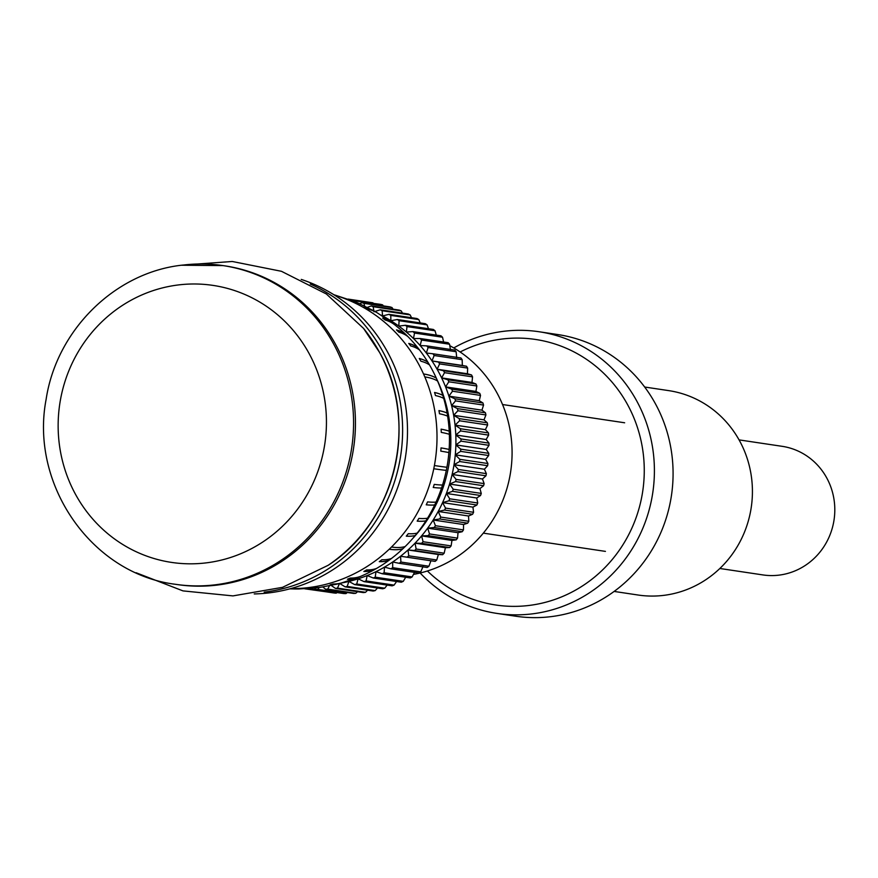 <?xml version="1.0" encoding="UTF-8"?>
<svg xmlns="http://www.w3.org/2000/svg" width="878" height="878" viewBox="0 0 878 878"><rect width="100%" height="100%" fill="white"/><g stroke="black" fill="none" stroke-linecap="round" stroke-linejoin="round"><path stroke-width="1.32" d="M614.128 591.432L638.152 595.032A103.341 98.896 -81.5 0 0 664.558 595.262A103.341 98.896 -81.5 0 0 752.402 493.677A103.341 98.896 -81.5 0 0 668.707 390.622L644.671 387.022M496.948 613.415L515.627 616.202A142.401 136.277 -81.5 0 0 552.01 616.521A142.401 136.277 -81.5 0 0 673.053 476.545A142.401 136.277 -81.5 0 0 557.728 334.54L539.037 331.741A142.401 136.277 98.5 0 1 654.373 473.758A142.401 136.277 98.5 0 1 533.33 613.733A142.401 136.277 98.5 0 1 496.948 613.415A142.401 136.277 98.5 0 1 420.145 573.005M427.41 570.996A134.257 128.484 -81.5 0 0 530.114 605.315A134.257 128.484 -81.5 0 0 643.453 455.441A134.257 128.484 -81.5 0 0 501.195 339.149A134.257 128.484 -81.5 0 0 460.149 351.979M453.783 347.929A142.401 136.277 98.5 0 1 502.655 331.434A142.401 136.277 98.5 0 1 539.037 331.741M382.819 318.198A430.231 110.957 -53.2 0 1 392.236 322.884A145.649 139.382 98.5 0 1 394.672 324.75A145.649 139.382 -81.5 0 1 405.713 334.386A145.649 139.382 98.5 0 1 407.897 336.559A145.649 139.382 -81.5 0 1 417.676 347.578A145.649 139.382 98.5 0 1 419.574 350.015A145.649 139.382 -81.5 0 1 427.926 362.252A145.649 139.382 98.5 0 1 429.518 364.93A145.649 139.382 -81.5 0 1 436.333 378.177A145.649 139.382 98.5 0 1 437.584 381.041A145.649 139.382 -81.5 0 1 442.83 395.396A145.649 139.382 98.5 0 1 443.719 398.403A145.649 139.382 -81.5 0 1 447.111 413.055A145.649 139.382 98.5 0 1 447.626 416.161A145.649 139.382 -81.5 0 1 449.218 431.164A145.649 139.382 98.5 0 1 449.36 434.325A145.649 139.382 -81.5 0 1 449.141 449.437A145.649 139.382 98.5 0 1 448.899 452.598A145.649 139.382 -81.5 0 1 446.913 467.272A145.649 139.382 98.5 0 1 446.309 470.378A430.231 7.222 -168.3 0 1 433.776 468.742A400.752 6.728 11.7 0 0 446.309 470.378A145.649 139.382 -81.5 0 1 442.523 485.018A145.649 139.382 98.5 0 1 441.546 488.025A430.231 22.784 -161.4 0 1 433.249 487.466A400.752 21.215 18.6 0 0 441.546 488.025A145.649 139.382 -81.5 0 1 436.026 502.073A145.649 139.382 98.5 0 1 434.698 504.938A430.231 37.984 -154.5 0 1 426.236 504.806A400.752 35.383 25.5 0 0 434.698 504.938A145.649 139.382 -81.5 0 1 427.553 518.185A145.649 139.382 98.5 0 1 425.885 520.852A430.231 52.592 -147.5 0 1 417.204 521.115M339.588 583.42A400.752 107.994 75.9 0 1 337.887 583.892A400.752 107.994 75.9 0 1 330.172 584.792A149.392 142.96 98.5 0 0 333.201 583.991A400.752 107.028 -105.4 0 0 341.498 582.948L356.248 578.119A145.649 139.382 -81.5 0 0 357.851 577.494A145.649 139.382 98.5 0 0 360.693 576.341A145.649 139.382 -81.5 0 0 373.896 569.943A145.649 139.382 98.5 0 0 376.574 568.417A145.649 139.382 -81.5 0 0 388.932 560.362A145.649 139.382 98.5 0 0 391.412 558.507A145.649 139.382 -81.5 0 0 402.947 548.684A145.649 139.382 98.5 0 0 405.186 546.522A145.649 139.382 -81.5 0 0 415.25 535.514A145.649 139.382 98.5 0 0 417.215 533.078A145.649 139.382 -81.5 0 0 425.885 520.852A400.752 48.981 32.5 0 1 417.193 521.137A149.392 142.96 98.5 0 0 418.894 518.404A400.752 46.677 -148.7 0 0 427.553 518.185M318.835 587.47L316.87 587.711A430.231 120.758 -96.8 0 1 308.145 587.645A400.752 112.483 83.2 0 0 316.815 587.799A400.752 112.483 83.2 0 0 318.703 587.514M181.889 265.233A161.113 154.188 98.5 0 1 223.045 265.595L224.922 265.869A161.113 154.188 98.5 0 1 355.414 426.554A161.113 154.188 98.5 0 1 218.457 584.913A161.113 154.188 98.5 0 1 177.29 584.561L175.413 584.287C91.795 574.047 29.753 484.623 46.106 399.457C56.39 330.71 114.206 272.981 181.329 265.233L223.045 265.595A161.113 154.188 98.5 0 1 353.538 426.269A161.113 154.188 98.5 0 1 216.581 584.638A161.113 154.188 98.5 0 1 175.413 584.287M310.23 284.022A161.113 154.188 98.5 0 1 400.884 454.31A161.113 154.188 98.5 0 1 265.628 591.97A161.113 154.188 98.5 0 1 264.179 592.156M254.236 593.934A161.113 154.188 -81.5 0 0 270.512 592.694A161.113 154.188 -81.5 0 0 406.701 447.341A161.113 154.188 -81.5 0 0 301.242 279.413M337.887 583.892L320.591 587.294A400.752 111.813 -98.1 0 1 311.207 587.239A149.721 143.279 98.5 0 1 309.704 587.448A149.721 143.279 98.5 0 1 308.112 587.645A149.721 143.279 -81.5 0 1 290.684 588.622M405.186 546.522A400.752 71.7 -134.6 0 1 391.5 547.016A149.721 143.279 98.5 0 1 389.206 549.244A400.752 73.675 46.6 0 0 402.947 548.684A430.231 79.086 -133.4 0 1 389.206 549.233A149.721 143.279 -81.5 0 1 311.207 587.239M446.913 467.272A400.752 4.203 -169.5 0 1 434.401 465.549A149.721 143.279 98.5 0 1 433.776 468.742A149.721 143.279 -81.5 0 1 391.5 547.016M375.532 311.877A400.752 109.223 119.4 0 0 373.918 310.9A400.752 109.223 119.4 0 0 363.009 307.223A149.721 143.279 98.5 0 1 365.72 308.793A149.721 143.279 -81.5 0 1 423.514 373.962A430.231 69.68 -24.3 0 1 436.333 378.177A400.752 64.906 155.7 0 0 423.514 373.962A149.721 143.279 98.5 0 1 424.809 376.903A400.752 62.788 -23 0 1 437.584 381.041M363.031 307.245A430.231 117.257 -60.6 0 1 374.138 311.086L375.455 311.833M365.72 308.793A400.752 108.323 -59.3 0 1 377.167 312.777L391.862 322.599A400.752 103.352 126.8 0 0 382.676 318.099A149.392 142.96 98.5 0 1 385.168 320.009A400.752 102.177 -51.9 0 1 394.672 324.75M356.281 302.328A400.752 113.306 112.1 0 0 354.525 301.56A400.752 113.306 112.1 0 0 351.584 300.528A149.392 142.96 98.5 0 1 354.449 301.736A400.752 112.713 -66.6 0 1 358.048 303.031L373.918 310.9M352.297 300.825A430.231 121.636 -67.9 0 1 354.492 301.626L355.799 302.164M396.582 329.974A430.231 102.913 -45.8 0 1 405.713 334.386A400.752 95.867 134.2 0 0 396.494 329.898A149.392 142.96 98.5 0 1 398.733 332.114A400.752 94.407 -44.6 0 1 407.897 336.559M408.819 343.496A430.231 93.244 -38.6 0 1 417.676 347.578A400.752 86.856 141.4 0 0 408.764 343.43A149.392 142.96 98.5 0 1 410.706 345.932A400.752 85.155 -37.3 0 1 419.574 350.015M419.322 358.531A430.231 82.115 -31.4 0 1 427.926 362.252A400.752 76.485 148.6 0 0 419.289 358.476A149.392 142.96 98.5 0 1 420.913 361.22A400.752 74.564 -30.1 0 1 429.518 364.93M434.577 392.499A430.231 55.907 -17.1 0 1 442.83 395.396A400.752 52.076 162.9 0 0 434.566 392.466A149.392 142.96 98.5 0 1 435.477 395.561A400.752 49.805 -15.9 0 1 443.719 398.403M438.956 410.608A430.231 41.475 -10.1 0 1 447.111 413.055A400.752 38.632 169.9 0 0 438.956 410.586A149.392 142.96 98.5 0 1 439.483 413.768A400.752 36.239 -8.9 0 1 447.626 416.161M441.118 429.177A430.231 26.395 -3.2 0 1 449.218 431.164A400.752 24.584 176.8 0 0 441.118 429.155A149.392 142.96 98.5 0 1 441.272 432.393A400.752 22.104 -2 0 1 449.36 434.325M441.03 447.901A430.231 10.887 3.7 0 1 449.141 449.437A400.752 10.141 -176.3 0 0 441.03 447.901A149.392 142.96 98.5 0 1 440.789 451.138A400.752 7.628 4.9 0 1 448.899 452.598M442.523 485.018A400.752 18.734 -162.6 0 1 434.248 484.393A149.392 142.96 98.5 0 1 433.249 487.477M436.026 502.073A400.752 32.969 -155.7 0 1 427.586 501.887A149.392 142.96 98.5 0 1 426.225 504.817M417.215 533.078A400.752 59.66 -141.7 0 1 408.292 533.681A149.392 142.96 98.5 0 1 406.273 536.173A400.752 61.811 39.5 0 0 415.25 535.514A430.231 66.366 -140.5 0 1 406.305 536.14M391.412 558.507A400.752 82.784 -127.4 0 1 381.831 559.758A149.392 142.96 98.5 0 1 379.285 561.668A400.752 84.54 53.9 0 0 388.932 560.362A430.231 90.763 -126.1 0 1 379.351 561.613M376.574 568.417A400.752 92.366 -120.1 0 1 366.609 569.932A149.392 142.96 98.5 0 1 363.865 571.49A400.752 93.88 61.1 0 0 373.896 569.943A430.231 100.783 -118.9 0 1 363.964 571.435M360.693 576.341A400.752 100.487 -112.8 0 1 350.322 578.053A149.392 142.96 98.5 0 1 347.403 579.239A400.752 101.738 68.5 0 0 357.851 577.494A430.231 109.223 -111.5 0 1 347.556 579.184M339.808 583.354L338.217 583.771A430.231 115.94 -104.1 0 1 330.413 584.726M316.815 587.799L298.531 588.984A400.752 114.93 -90.6 0 1 297.905 588.984A149.392 142.96 98.5 0 1 295.326 588.984A149.392 142.96 98.5 0 1 294.799 588.984M719.85 568.483L762.916 574.925A65.016 62.217 -81.5 0 0 821.117 550.605A65.016 62.217 -81.5 0 0 830.5 486.116A65.016 62.217 -81.5 0 0 782.133 446.32L739.067 439.889M413.439 574.41A122.053 116.807 -81.5 0 0 510.502 472.671A122.053 116.807 -81.5 0 0 449.81 345.691M367.355 307.388L371.218 305.917A146.472 140.162 98.5 0 1 373.172 306.696L373.995 311.767L380.229 309.802A146.472 140.162 98.5 0 1 382.128 310.724L382.589 315.937L388.943 314.335A146.472 140.162 98.5 0 1 390.776 315.4L390.875 320.722L397.328 319.504A146.472 140.162 98.5 0 1 399.084 320.689L398.81 326.1L405.34 325.277A146.472 140.162 98.5 0 1 407.008 326.583L406.349 332.049L412.934 331.61A146.472 140.162 98.5 0 1 414.515 333.047L413.483 338.546L420.079 338.502A146.472 140.162 98.5 0 1 421.561 340.049L420.145 345.537L426.752 345.888A146.472 140.162 98.5 0 1 428.113 347.545L426.324 353.011L432.898 353.757A146.472 140.162 98.5 0 1 434.149 355.513L431.987 360.924L438.495 362.065A146.472 140.162 98.5 0 1 439.626 363.898L437.09 369.232L443.522 370.757A146.472 140.162 98.5 0 1 444.531 372.678L441.634 377.902L447.956 379.812A146.472 140.162 98.5 0 1 448.823 381.798L445.574 386.891L451.764 389.173A146.472 140.162 98.5 0 1 452.499 391.215L448.899 396.143L454.925 398.788A146.472 140.162 98.5 0 1 455.528 400.884L451.599 405.636L457.449 408.621A146.472 140.162 98.5 0 1 457.899 410.761L453.652 415.305L459.293 418.63A146.472 140.162 98.5 0 1 459.6 420.792L455.045 425.106L460.467 428.749A146.472 140.162 98.5 0 1 460.632 430.944L455.792 434.994L460.961 438.945A146.472 140.162 98.5 0 1 460.983 441.14L455.869 444.926L460.774 449.163A146.472 140.162 98.5 0 1 460.643 451.358L455.276 454.837L459.896 459.348A146.472 140.162 98.5 0 1 459.622 461.521L454.025 464.703L458.349 469.456A146.472 140.162 98.5 0 1 457.921 471.607L452.115 474.449L456.121 479.432A146.472 140.162 98.5 0 1 455.561 481.55L449.569 484.052L453.246 489.222A146.472 140.162 98.5 0 1 452.532 491.307L446.386 493.458L449.712 498.803A146.472 140.162 98.5 0 1 448.877 500.822L442.578 502.611L445.552 508.11A146.472 140.162 98.5 0 1 444.586 510.063L438.177 511.468L440.789 517.087A146.472 140.162 98.5 0 1 439.691 518.975L433.194 519.995L435.444 525.713A146.472 140.162 98.5 0 1 434.215 527.524L427.663 528.15L429.529 533.945A146.472 140.162 98.5 0 1 428.19 535.646L421.594 535.887L423.086 541.726A146.472 140.162 98.5 0 1 421.638 543.328L415.042 543.175L416.15 549.024A146.472 140.162 98.5 0 1 414.603 550.528L408.007 549.968L408.753 555.807A146.472 140.162 98.5 0 1 407.096 557.19L400.555 556.246L400.917 562.041A146.472 140.162 98.5 0 1 399.183 563.303L392.707 561.975L392.685 567.693A146.472 140.162 98.5 0 1 390.875 568.834L384.498 567.111L384.114 572.741A146.472 140.162 98.5 0 1 382.226 573.751L375.971 571.655L375.235 577.164A146.472 140.162 98.5 0 1 373.282 578.02L367.169 575.562L366.082 580.929A146.472 140.162 98.5 0 1 364.085 581.642L358.136 578.821L356.709 584.013A146.472 140.162 98.5 0 1 354.668 584.594L348.917 581.423L347.161 586.416A146.472 140.162 98.5 0 1 345.098 586.844L339.556 583.354L337.492 588.128A146.472 140.162 98.5 0 1 335.396 588.403L363.415 592.595A146.472 140.162 -81.5 0 0 364.469 592.452A146.472 140.162 -81.5 0 0 365.511 592.321L367.608 590.214M457.449 408.621L485.468 412.814L481.956 410.169L483.548 405.076L455.528 400.884M340.642 583.168A142.401 136.277 -81.5 0 0 348.917 581.423A142.401 136.277 -81.5 0 0 358.136 578.821A142.401 136.277 -81.5 0 0 367.169 575.562A142.401 136.277 -81.5 0 0 375.971 571.655A142.401 136.277 -81.5 0 0 384.498 567.111A142.401 136.277 -81.5 0 0 392.707 561.975A142.401 136.277 -81.5 0 0 400.555 556.246A142.401 136.277 -81.5 0 0 408.007 549.968A142.401 136.277 -81.5 0 0 415.042 543.175A142.401 136.277 -81.5 0 0 421.594 535.887A142.401 136.277 -81.5 0 0 427.663 528.15A142.401 136.277 -81.5 0 0 433.194 519.995A142.401 136.277 -81.5 0 0 438.177 511.468A142.401 136.277 -81.5 0 0 442.578 502.611A142.401 136.277 -81.5 0 0 446.386 493.458A142.401 136.277 -81.5 0 0 449.569 484.052A142.401 136.277 -81.5 0 0 452.115 474.449A142.401 136.277 -81.5 0 0 454.025 464.703A142.401 136.277 -81.5 0 0 455.276 454.837A142.401 136.277 -81.5 0 0 455.869 444.926A142.401 136.277 -81.5 0 0 455.792 434.994A142.401 136.277 -81.5 0 0 455.045 425.106A142.401 136.277 -81.5 0 0 453.652 415.305L484.008 419.838L485.918 414.954L457.899 410.761M485.918 414.954A146.472 140.162 -81.5 0 0 485.468 412.814M459.293 418.63L487.312 422.823L484.008 419.838M455.045 425.106L485.402 429.638L487.63 424.985L459.6 420.792M487.63 424.985A146.472 140.162 -81.5 0 0 487.312 422.823M454.925 398.788L482.955 402.98L479.256 400.686L480.518 395.407L452.499 391.215M483.548 405.076A146.472 140.162 -81.5 0 0 482.955 402.98M451.764 389.173L479.783 393.355L475.931 391.423L476.842 385.991L448.823 381.798M480.518 395.407A146.472 140.162 -81.5 0 0 479.783 393.355M447.956 379.812L475.975 384.004L471.991 382.435L472.551 376.871L444.531 372.678M476.842 385.991A146.472 140.162 -81.5 0 0 475.975 384.004M443.522 370.757L471.541 374.95L467.447 373.765L467.645 368.091L439.626 363.898M472.551 376.871A146.472 140.162 -81.5 0 0 471.541 374.95M438.495 362.065L466.514 366.247L462.344 365.457L462.168 359.695L434.149 355.513M467.645 368.091A146.472 140.162 -81.5 0 0 466.514 366.247M432.898 353.757L460.917 357.95A146.472 140.162 -81.5 0 1 462.168 359.695M426.752 345.888L454.771 350.081A146.472 140.162 -81.5 0 1 456.132 351.738L428.113 347.545M420.079 338.502L448.109 342.683A146.472 140.162 -81.5 0 1 449.58 344.231L421.561 340.049M412.934 331.61L440.954 335.802A146.472 140.162 -81.5 0 1 442.534 337.24L414.515 333.047M405.34 325.277L433.359 329.459A146.472 140.162 -81.5 0 1 435.027 330.776L407.008 326.583M397.328 319.504L425.347 323.697A146.472 140.162 -81.5 0 1 427.103 324.882L399.084 320.689M388.943 314.335L416.962 318.527A146.472 140.162 -81.5 0 1 418.795 319.581L390.776 315.4M380.229 309.802L408.248 313.995A146.472 140.162 -81.5 0 1 410.147 314.917L382.128 310.724M371.218 305.917L399.238 310.099A146.472 140.162 -81.5 0 1 401.202 310.878L373.172 306.696M359.662 303.733L361.966 302.69L389.986 306.883A146.472 140.162 -81.5 0 1 391.994 307.519L363.975 303.327L364.611 306.038M361.966 302.69A146.472 140.162 98.5 0 1 363.975 303.327M351.858 300.506L380.536 304.348A146.472 140.162 -81.5 0 1 382.578 304.831L354.558 300.638L354.899 301.714M352.506 300.155A146.472 140.162 98.5 0 1 354.558 300.638M348.05 299.091L370.922 302.504A146.472 140.162 -81.5 0 1 372.996 302.844L348.171 299.135M304.743 588.798L326.715 591.893M308.452 588.589L336.186 593.177L337.075 592.562M308.156 588.995A146.472 140.162 98.5 0 1 306.06 588.809L305.994 588.732M336.186 593.177A146.472 140.162 -81.5 0 1 334.09 593.001L306.06 588.809M319.142 587.47L317.935 589.412L345.965 593.605L347.37 592.496M317.935 589.412A146.472 140.162 98.5 0 1 315.839 589.39L314.39 588.062M345.965 593.605A146.472 140.162 -81.5 0 1 343.858 593.572L315.839 589.39M329.469 585.791L327.735 589.127L355.755 593.319L357.555 591.717M327.735 589.127A146.472 140.162 98.5 0 1 325.628 589.248L322.819 586.965M355.755 593.319A146.472 140.162 -81.5 0 1 353.647 593.44L325.628 589.248M337.492 588.128L365.511 592.321M347.161 586.416L375.18 590.609L377.485 587.997M375.18 590.609A146.472 140.162 -81.5 0 1 373.117 591.037L345.098 586.844M356.709 584.013L384.729 588.205L387.154 585.088M384.729 588.205A146.472 140.162 -81.5 0 1 382.698 588.776L354.668 584.594M366.082 580.929L394.101 585.11L396.571 581.51M394.101 585.11A146.472 140.162 -81.5 0 1 392.104 585.835L364.085 581.642M375.235 577.164L403.254 581.346L405.702 577.252M403.254 581.346A146.472 140.162 -81.5 0 1 401.312 582.213L373.282 578.02M384.114 572.741L412.133 576.934L414.855 571.655M412.133 576.934A146.472 140.162 -81.5 0 1 410.256 577.933L382.226 573.751M392.685 567.693L420.716 571.885L423.064 566.508M420.716 571.885A146.472 140.162 -81.5 0 1 418.894 573.016L390.875 568.834M400.917 562.041L428.936 566.233L430.911 560.79L435.126 561.382L407.096 557.19M428.936 566.233A146.472 140.162 -81.5 0 1 427.202 567.495L399.183 563.303M408.753 555.807L436.772 559.988L438.363 554.512L442.622 554.709L414.603 550.528M435.126 561.382A146.472 140.162 -81.5 0 0 436.772 559.988M416.15 549.024L444.169 553.206L445.398 547.718L449.668 547.521L421.638 543.328M442.622 554.709A146.472 140.162 -81.5 0 0 444.169 553.206M423.086 541.726L451.116 545.907L451.95 540.431L456.209 539.838L428.19 535.646M449.668 547.521A146.472 140.162 -81.5 0 0 451.116 545.907M429.529 533.945L457.548 538.126L458.02 532.694L462.234 531.706L434.215 527.524M456.209 539.838A146.472 140.162 -81.5 0 0 457.548 538.126M435.444 525.713L463.463 529.906L463.551 524.539L467.711 523.167L439.691 518.975M462.234 531.706A146.472 140.162 -81.5 0 0 463.463 529.906M440.789 517.087L468.808 521.28L468.534 516.012L472.605 514.256L444.586 510.063M467.711 523.167A146.472 140.162 -81.5 0 0 468.808 521.28M445.552 508.11L473.582 512.291L472.935 507.144L476.897 505.015L448.877 500.822M472.605 514.256A146.472 140.162 -81.5 0 0 473.582 512.291M449.712 498.803L477.731 502.984L476.743 497.991L480.562 495.488L452.532 491.307M476.897 505.015A146.472 140.162 -81.5 0 0 477.731 502.984M453.246 489.222L481.265 493.414L479.926 488.596L483.58 485.743L455.561 481.55M480.562 495.488A146.472 140.162 -81.5 0 0 481.265 493.414M456.121 479.432L484.14 483.613L482.472 478.993L485.951 475.799L457.921 471.607M483.58 485.743A146.472 140.162 -81.5 0 0 484.14 483.613M458.349 469.456L486.368 473.637L484.382 469.236L487.641 465.713L459.622 461.521M485.951 475.799A146.472 140.162 -81.5 0 0 486.368 473.637M459.896 459.348L487.916 463.529L485.633 459.381L488.662 455.539L460.643 451.358M487.641 465.713A146.472 140.162 -81.5 0 0 487.916 463.529M460.774 449.163L488.794 453.355L486.225 449.459L489.002 445.333L460.983 441.14M488.662 455.539A146.472 140.162 -81.5 0 0 488.794 453.355M460.961 438.945L488.98 443.138L486.149 439.527L488.651 435.126L460.632 430.944M489.002 445.333A146.472 140.162 -81.5 0 0 488.98 443.138M460.467 428.749L488.486 432.942L485.402 429.638M488.651 435.126A146.472 140.162 -81.5 0 0 488.486 432.942M455.792 434.994L486.149 439.527M455.869 444.926L486.225 449.459M455.276 454.837L485.633 459.381M454.025 464.703L484.382 469.236M452.115 474.449L482.472 478.993M449.569 484.052L479.926 488.596M446.386 493.458L476.743 497.991M442.578 502.611L472.935 507.144M438.177 511.468L468.534 516.012M433.194 519.995L463.551 524.539M427.663 528.15L458.02 532.694M421.594 535.887L451.95 540.431M415.042 543.175L445.398 547.718M408.007 549.968L438.363 554.512M400.555 556.246L430.911 560.79M335.396 588.403L331.247 585.428M383.39 305.895L382.578 304.831M393.103 309.188L391.994 307.519M402.508 313.128L401.202 310.878M411.562 317.726L410.147 314.917M420.233 322.928L418.795 319.581M428.486 328.734L427.103 324.882M436.289 335.1L435.027 330.776M443.84 343.079L442.534 337.24M450.502 350.081L449.58 344.231M456.681 357.555L456.132 351.738M453.652 415.305A142.401 136.277 -81.5 0 0 451.599 405.636A142.401 136.277 -81.5 0 0 448.899 396.143A142.401 136.277 -81.5 0 0 445.574 386.891A142.401 136.277 -81.5 0 0 441.634 377.902A142.401 136.277 -81.5 0 0 437.09 369.232A142.401 136.277 -81.5 0 0 431.987 360.924L462.344 365.457M437.09 369.232L467.447 373.765M441.634 377.902L471.991 382.435M445.574 386.891L475.931 391.423M448.899 396.143L479.256 400.686M451.599 405.636L481.956 410.169M431.987 360.924A142.401 136.277 -81.5 0 0 426.324 353.011A142.401 136.277 -81.5 0 0 420.145 345.537A142.401 136.277 -81.5 0 0 413.483 338.546A142.401 136.277 -81.5 0 0 406.349 332.049A142.401 136.277 -81.5 0 0 398.81 326.1A142.401 136.277 -81.5 0 0 390.875 320.722A142.401 136.277 -81.5 0 0 382.589 315.937A142.401 136.277 -81.5 0 0 380.843 315.026M177.213 285.087A140.041 134.016 -81.5 0 0 58.991 441.414A140.041 134.016 -81.5 0 0 207.373 562.721A140.041 134.016 -81.5 0 0 325.595 406.382A140.041 134.016 -81.5 0 0 177.213 285.087M434.401 465.549A149.721 143.279 -81.5 0 0 424.809 376.903M363.009 307.223A149.721 143.279 -81.5 0 0 334.551 295.151M136.123 572.752L182.986 590.894L232.944 595.899L282.529 587.338L328.163 565.289A159.324 152.476 -81.5 0 0 379.658 352.594A159.324 152.476 -81.5 0 0 363.569 328.416L326.375 293.987L281.454 271.302L232.22 261.479L182.097 265.134M413.066 538.093A138.329 132.38 -81.5 0 0 436.805 379.252M354.525 301.56L333.794 294.668M289.817 588.853L295.326 588.984M502.545 404.528L624.642 422.779M483.317 533.133L605.425 551.384M363.569 328.416L379.691 352.638C419.552 422.625 395.473 522.114 328.163 565.289"/></g></svg>
